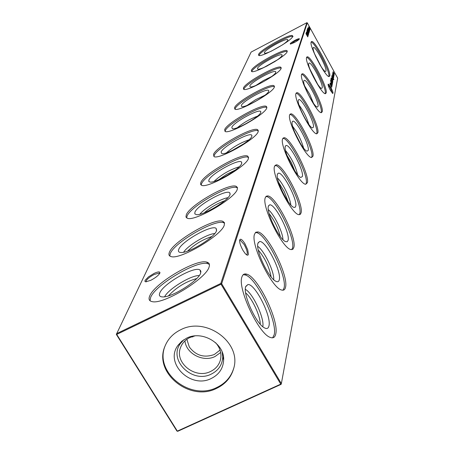 <?xml version="1.0" encoding="UTF-8"?>
<svg xmlns="http://www.w3.org/2000/svg" width="454" height="454" viewBox="0 0 454 454"><rect width="100%" height="100%" fill="white"/><g stroke="black" fill="none" stroke-linecap="round" stroke-linejoin="round"><path stroke-width="0.68" d="M164.637 296.774C168.207 289.107 190.93 275.198 199.278 275.538M168.457 295.866C176.3 287.422 185.726 281.645 196.741 278.529M159.797 292.955C163.099 283.756 194.698 265.698 199.993 269.988L200.884 271.22L200.634 273.115C198.557 280.663 172.344 297.274 162.969 296.927C159.763 296.933 158.707 295.611 159.797 292.955M150.047 300.775L150.649 297.398C155.461 284.726 197.172 260.051 207.688 263.621L209.402 264.421M149.729 295.912C154.57 283.268 196.293 258.587 206.791 262.123C209.237 262.735 209.998 264.381 209.073 267.054C206.161 278.614 163.746 304.555 152.357 301.666C149.173 301.115 148.299 299.197 149.729 295.912M183.626 252.214C187.689 245.546 207.001 233.969 214.742 233.543M187.633 251.085C194.613 244.366 202.688 239.519 211.865 236.54M178.745 249.371C181.572 241.341 212.058 224.231 216.127 228.407L216.49 230.757C214.719 237.476 188.552 253.446 180.828 252.486C178.632 252.345 177.94 251.306 178.745 249.371M169.796 256.028L170.29 253.542C174.421 242.402 215.202 218.845 223.652 222.715L224.571 223.181M169.45 252.157C173.604 241.046 214.396 217.483 222.829 221.319L224.441 222.681L224.287 225.088C221.819 235.303 180.164 259.983 171.09 256.584C168.939 256.028 168.394 254.558 169.45 252.157M199.896 214.231C204.243 208.38 220.684 198.682 227.88 197.711M204.192 212.841C210.253 207.557 217.052 203.545 224.594 200.799M194.925 212.16C197.348 205.117 226.631 188.875 229.798 192.842L230.008 194.641C228.493 200.628 202.722 215.945 196.338 214.634L194.817 213.874L194.925 212.16M186.651 217.937L187.059 216.093C190.623 206.264 230.195 183.779 237.045 187.701L237.493 187.933M186.288 214.799C189.868 204.998 229.446 182.502 236.29 186.395L237.402 187.491L237.26 189.324C235.149 198.364 194.63 221.858 187.343 218.255L185.947 217.018L186.288 214.799M214.01 181.452C221.285 174.659 229.673 169.773 239.162 166.794M218.732 179.744L226.688 174.291L235.354 170.057M208.897 180.028C210.991 173.814 239.054 158.372 241.545 162.078L241.67 163.485C240.365 168.831 215.196 183.507 209.89 182.009L208.789 181.367L208.897 180.028M201.207 185.113L201.542 183.745C204.635 175.034 242.867 153.554 248.48 157.39L248.639 157.476M200.827 182.531C203.931 173.842 242.175 152.357 247.776 156.165L248.44 158.474C246.636 166.51 207.444 188.887 201.531 185.266L200.537 184.256L200.827 182.531M226.381 152.873C233.044 147.045 240.563 142.709 248.934 139.849M231.744 150.734L244.405 143.424M221.087 151.999C222.908 146.489 249.779 131.768 251.76 135.218L251.834 136.336C250.704 141.126 226.251 155.189 221.796 153.605L221.087 151.999M213.908 156.539L214.18 155.518C216.864 147.788 253.57 127.296 258.343 130.888M213.516 154.377C216.223 146.642 253.082 126.087 257.719 129.753L258.184 131.603C256.629 138.771 218.834 160.114 213.993 156.579L213.516 154.377M237.34 127.71C243.389 122.722 250.103 118.874 257.469 116.179M243.815 124.884L251.754 120.333M231.812 127.336C233.401 122.421 259.132 108.37 260.727 111.559L260.766 112.467C259.79 116.769 236.097 130.253 232.334 128.652L231.812 127.336M225.088 131.427L225.309 130.678C227.624 123.857 262.35 104.46 266.873 107.479M224.685 129.594C227.051 122.676 262.537 102.996 266.413 106.474L266.748 107.978C265.403 114.397 229.02 134.793 225.014 131.393L224.685 129.594M247.129 105.385L255.664 99.642L264.96 95.227M241.324 105.464C242.72 101.06 267.372 87.616 268.66 90.573L268.683 91.316C267.832 95.198 244.922 108.143 241.715 106.554L241.324 105.464M235.002 109.187L235.172 108.642C237.181 102.587 270.113 84.183 274.426 86.72M234.587 107.621C236.67 101.407 270.828 82.526 274.091 85.812L274.341 87.049C273.166 92.82 238.163 112.342 234.82 109.102L234.587 107.621M255.954 85.414L263.479 80.5L271.56 76.567M249.814 85.937C251.045 81.97 274.687 69.087 275.737 71.823L275.748 72.441C275.005 75.954 252.867 88.394 250.114 86.85L249.814 85.937M243.855 89.347L243.985 88.967C245.733 83.559 277.019 66.057 281.168 68.179M243.429 87.997C245.273 82.39 278.149 64.258 280.918 67.351L281.105 68.378C280.09 73.593 246.403 92.298 243.599 89.234L243.429 87.997M263.978 67.436L277.388 59.86M267.531 65.756C262.378 68.321 259.092 69.456 257.679 69.167L257.441 68.395C258.53 64.808 281.23 52.443 282.087 54.979L282.087 55.496C281.401 56.915 278.745 59.094 274.114 62.039M251.896 71.295C253.428 66.443 283.211 49.764 287.217 51.529M251.374 70.364C253.009 65.285 284.675 47.852 287.041 50.752L287.183 51.62C286.298 56.341 253.871 74.303 251.499 71.409L251.374 70.364M271.356 51.137L282.524 44.844M271.56 51.041C267.826 52.749 265.476 53.476 264.517 53.209L264.33 52.55C265.295 49.293 287.115 37.41 287.819 39.765L287.813 40.202C287.371 41.206 285.543 42.795 282.337 44.974M259.047 55.326C260.494 50.689 291.008 33.914 293.051 36.649M258.553 54.44C260.006 49.821 290.526 33.034 292.558 35.758L292.665 36.496C291.894 40.792 260.664 58.055 258.638 55.326L258.553 54.44M245.058 243.94L247.719 249.796L248.429 254.285L247.878 255.193L246.789 254.989L245.308 253.695L243.043 250.494C240.501 245.886 239.389 242.357 239.706 239.911C240.563 238.293 242.351 239.638 245.058 243.94M246.539 254.83C247.98 253.707 247.209 250.302 244.229 244.61L240.348 240.325L239.61 240.524M330.835 87.474C332.901 91.521 333.497 93.501 332.617 93.41L330.302 90.153C328.747 87.213 328.015 85.238 328.094 84.234C328.458 83.837 329.371 84.915 330.835 87.474M332.356 93.183L330.364 87.832L328.089 84.79M290.804 44.015L295.361 40.764L299.072 39.39M294.34 42.545L290.407 44.078C289.697 43.68 291.281 42.392 295.157 40.213C297.909 38.823 299.322 38.391 299.407 38.913C298.919 39.759 297.228 40.968 294.34 42.545M159.638 273.552L159.059 273.098L154.241 274.477C150.138 276.628 147.448 278.745 146.165 280.816L146.188 281.838M150.819 280.294L145.796 281.843L144.905 281.412L145.104 280.322L148.452 276.895L153.974 273.461C157.805 271.685 159.802 271.435 159.956 272.712C159.104 274.959 156.057 277.49 150.819 280.294M245.347 289.334C252.81 293.08 264.682 318.47 262.804 326.721M245.648 292.932C251.987 297.926 260.443 316.018 260.233 324.173M245.659 286.735L247.901 284.55C254.961 283.347 271.77 316.472 268.938 325.989C268.269 328.724 266.572 329.229 263.859 327.51C255.517 322.669 242.799 294.096 245.659 286.735M243.191 274.721L245.098 274.92C256.3 277.332 277.814 321.591 274.159 334.785L272.672 337.816M241.92 276.991C242.725 274.392 244.309 273.456 246.664 274.165C257.832 276.594 279.358 320.87 275.737 334.053C274.993 337.43 273.143 338.536 270.187 337.373C258.621 333.866 237.283 288.159 241.92 276.991M257.719 246.34C264.211 250.5 274.505 271.991 273.7 279.709M258.275 250.069C264.909 257.878 269.194 266.833 271.134 276.934M257.934 243.276L259.518 241.585C265.442 239.882 281.803 271.509 279.284 279.766C278.801 281.764 277.593 282.24 275.652 281.185C268.388 277.797 255.318 249.791 257.934 243.276M255.403 232.561L256.448 232.635C266.021 233.685 287.365 276.418 284.068 287.95L283.018 290.202M254.518 234.219L255.795 232.227L257.895 231.926C267.44 232.998 288.789 275.737 285.526 287.257C284.993 289.726 283.676 290.639 281.594 290.01C271.742 288.188 250.336 244.031 254.518 234.219M268.325 209.686C274.029 214.095 282.944 232.369 282.916 239.604M269.131 213.63C274.505 220.451 278.228 228.09 280.305 236.54M268.393 206.23L269.557 204.907C274.574 202.949 290.361 233.106 288.108 240.314L287.178 241.761L285.441 241.568C279.136 239.218 266.016 211.995 268.393 206.23M265.868 196.548L266.39 196.576C274.608 196.747 295.509 237.839 292.529 247.963L291.786 249.655M265.255 197.774L266.197 196.242L267.735 195.912C275.93 196.094 296.831 237.198 293.886 247.311L292.87 249.269L291.003 249.569C282.587 248.871 261.487 206.411 265.255 197.774M277.513 178.082C282.564 182.61 290.276 198.194 290.81 204.97M278.597 182.326L284.193 191.503L288.091 201.525M277.422 174.274L278.296 173.218C282.587 171.164 297.75 199.919 295.73 206.241L295.026 207.387L293.715 207.325C288.233 205.724 275.255 179.392 277.422 174.274M274.937 165.443L275.124 165.455C282.223 165.052 302.534 204.499 299.839 213.42L299.311 214.702M274.511 166.34L276.384 164.819C283.461 164.433 303.771 203.891 301.104 212.807L300.332 214.339L298.936 214.668C291.701 214.708 271.112 173.973 274.511 166.34M285.56 150.569C291.366 157.731 295.395 165.789 297.642 174.733M286.962 155.251L291.389 162.759L294.742 170.806M285.288 146.426L285.963 145.575C289.663 143.504 304.203 170.942 302.375 176.527L300.826 177.452C296.031 176.39 283.313 150.989 285.288 146.426M282.87 138.305C289.073 137.63 308.658 175.397 306.217 183.285L305.843 184.25M282.581 138.958L284.028 137.71C290.18 136.943 309.827 174.807 307.403 182.701L305.729 184.245C299.47 184.772 279.499 145.728 282.581 138.958M292.677 126.411C297.716 132.937 301.36 140.167 303.607 148.1M294.493 131.739L300.406 143.475M292.206 121.939L292.739 121.246C295.957 119.209 309.878 145.422 308.226 150.376L307.006 151.171C302.795 150.501 290.395 126.019 292.206 121.939M289.862 114.425C295.509 114.102 314.026 149.837 311.83 156.766L311.569 157.487M289.669 114.885L290.81 113.852C296.195 112.853 315.155 149.184 312.942 156.21L311.631 157.493C306.172 158.344 286.871 120.923 289.669 114.885M299.016 105.05C303.386 110.963 306.66 117.433 308.856 124.447M301.49 111.525L305.094 118.63M298.335 100.243L298.76 99.67C301.581 97.701 314.923 122.773 313.413 127.188L312.437 127.869C308.72 127.489 296.678 103.904 298.335 100.243M296.07 93.252C301.252 93.235 318.799 127.12 316.807 133.249L316.625 133.777M295.951 93.564L296.871 92.695C301.609 91.549 319.883 126.428 317.857 132.716L316.807 133.799C312.023 134.849 293.403 98.961 295.951 93.564M304.713 86.044L309.736 94.336L313.493 103.274M303.8 80.886L304.146 80.409C306.637 78.514 319.423 102.53 318.044 106.486L317.25 107.07C313.952 106.9 302.279 84.183 303.8 80.886M301.626 74.348C306.405 74.598 323.066 106.803 321.25 112.246L321.131 112.626M301.558 74.535L302.302 73.803C306.501 72.572 324.105 106.094 322.244 111.741L321.392 112.654C317.164 113.84 299.22 79.393 301.558 74.535M309.866 69.048L317.613 84.194M308.709 63.509L308.998 63.106C311.206 61.29 323.469 84.331 322.204 87.894L321.551 88.399C318.606 88.382 307.307 66.488 308.709 63.509M306.615 57.369C311.058 57.851 326.908 88.513 325.24 93.382M306.586 57.459L307.199 56.835C310.945 55.558 327.901 87.798 326.188 92.894L325.484 93.677C321.733 94.937 304.441 61.84 306.586 57.459M314.565 53.788L321.284 66.88M316.086 57.357C313.879 52.454 312.897 49.276 313.141 47.823L313.379 47.477C315.354 45.752 327.13 67.879 325.961 71.102L325.416 71.539C324.133 71.074 322.09 68.418 319.276 63.571M311.132 42.035C315.28 42.721 330.376 71.976 328.849 76.34M311.126 42.046L311.643 41.513C314.997 40.219 331.335 71.261 329.752 75.875L329.161 76.544C325.813 77.844 309.151 46.013 311.126 42.046M220.054 350.091L214.288 354.517C204.141 358.104 195.816 355.578 189.307 346.947L186.849 339.291M220.667 352.486L215.06 356.509C203.205 362.547 186.095 353.677 184.943 340.863M215.588 342.685C220.366 348.076 221.938 353.989 220.303 360.414C218.754 365.391 215.514 369.074 210.571 371.463C195.26 379.448 174.205 362.712 180.573 347.492C182.241 343.065 185.328 339.745 189.829 337.543L194.817 335.926M222.171 352.043L222.749 356.963C222.358 364.727 218.544 370.43 211.309 374.079C192.184 384.107 167.685 359.693 180.618 343.264L183.983 339.62M211.269 378.477C190.623 389.282 164.155 362.95 178.11 345.199L181.844 341.187L186.594 338.173C202.087 330.058 224.594 343.377 223.64 360.011C223.209 368.387 219.089 374.544 211.269 378.477M233.748 368.194C231.092 376.922 225.445 383.358 216.802 387.5C190.283 401.211 153.929 372.195 165.125 345.874M216.547 388.391C189.8 402.227 153.242 372.672 164.955 346.294C167.906 338.973 173.133 333.469 180.641 329.774C206.099 316.183 242.027 342.742 233.634 368.631C231.058 377.575 225.36 384.158 216.547 388.391M192.627 336.465L192.768 336.987L192.161 336.613M333.662 76.647L333.542 76.295L333.662 76.647M333.531 78.162L332.317 75.387L333.65 77.572L332.441 75.733L333.531 78.162M331.59 76.244L331.477 75.903L331.59 76.244M332.407 76.488L333.877 79.677L332.3 76.544M332.918 81.294L331.068 78.332L331.21 77.957L332.141 79.229L332.748 81.38M332.623 82.787L330.796 79.354L332.623 82.787M330.54 80.466L332.385 84.007L330.54 80.466M330.574 81.238L330.461 80.891L330.574 81.238M307.704 34.056L307.619 33.403L307.704 34.056M308.754 33.959L306.881 30.475L308.703 33.988M308.3 31.337L308.924 32.955L307.199 29.493L308.084 31.451M308.72 30.827L308.629 30.185L308.72 30.827M331.749 87.236L329.933 83.894L331.511 86.192L330.103 83.071L331.948 86.243L330.603 84.047L331.84 86.793L330.455 84.762L331.698 87.264M332.158 85.153L330.915 82.316L332.283 84.535L331.045 82.668L332.158 85.153M308.504 27.643L309.804 30.486L308.459 27.666M309.549 31.4L307.693 27.938L309.497 31.422M334.172 74.899L332.89 72.566L333.134 72.89L332.958 72.186L333.281 72.572L333.049 71.738L334.371 73.917L333.179 72.067L334.172 74.899M281.117 384.339L280.771 384.135L281.355 383.602L337.663 78.139L307.29 22.831L221.648 283.716L281.355 383.602L281.117 384.339L177.735 431.3L177.338 431.124L280.771 384.135L221.024 284.227L116.723 334.428L177.338 431.124L176.924 431.056L116.338 334.411L116.723 334.428L116.542 333.667L220.797 283.461L306.847 22.7L251.119 52.085L116.338 334.411M307.767 36.905L305.934 33.585L306.711 34.873L306.121 33.017L307.943 36.331L307.029 34.793L306.898 35.213L307.767 36.905M332.93 73.667L332.81 72.975L333.503 73.9L334.053 75.5L332.93 73.667M309.009 29.907L308.919 29.272L309.009 29.907M309.31 28.937L309.225 28.301L309.31 28.937M330.779 83.031L332.124 85.346L331.874 85.017L332.022 85.823L330.779 83.031M308.811 26.678L310.11 29.516L308.765 26.701M309.253 32.348L307.392 28.88L309.202 32.376M308.215 32.433L308.124 31.786L308.215 32.433M306.836 31.689L308.504 34.527L306.836 31.689M308.016 36.087L306.206 32.745L307.812 35.111L306.427 32.052L308.283 35.247L306.927 33.023L308.141 35.696L306.728 33.624L307.971 36.116M332.317 84.353L331.017 81.868L332.317 84.353M331.346 81.533L331.233 80.818L331.942 81.76L332.498 83.405L331.346 81.533M330.96 78.548L332.725 82.265L330.96 78.548M332.969 80.086L331.829 77.855L332.969 80.086M333.31 79.314L332.022 76.868L333.31 79.314M331.914 77.248L333.23 79.745L331.914 77.248M332.402 74.848L333.707 77.322L332.402 74.848M332.612 73.815L333.894 76.306L332.612 73.815M221.024 284.227L221.648 283.716L220.797 283.461L221.024 284.227M176.924 431.056L177.735 431.3M306.847 22.7L307.29 22.831M306.717 35.009L307.029 34.793M333.491 73.985L332.924 73.315L333.906 75.199L333.491 73.985M308.476 27.7L308.703 28.42L308.476 27.7M309.344 29.221L309.634 30.14L309.344 29.221M331.443 84.24L330.864 83.57L331.874 85.511L331.443 84.24M308.782 26.735L309.009 27.456L308.782 26.735M309.651 28.25L309.934 29.169L309.651 28.25M307.551 29.243L309.072 32.007L307.557 29.226M307.653 30.696L307.375 29.839L307.602 30.719M307.04 30.838L308.567 33.624L307.046 30.827M331.925 81.845L331.346 81.164L332.351 83.093L331.925 81.845M332.152 80.704L331.573 80.035L332.572 81.953L332.152 80.704M331.272 78.582L332.691 81.164L332.124 79.314L331.392 78.321L331.221 78.604M332.232 79.183L332.095 78.105M331.976 78.621L332.283 79.161M331.834 78.253L332.033 78.593M200.764 272.729L199.993 269.988M206.791 262.123L207.688 263.621M216.637 230.28L216.127 228.407M222.829 221.319L223.652 222.715M230.15 194.159L229.798 192.842M236.29 186.395L237.045 187.701M241.795 163.026L241.545 162.078M247.776 156.165L248.48 157.39M251.942 135.916L251.76 135.218M257.719 129.753L258.343 130.848M260.863 112.087L260.727 111.559M266.413 106.474L266.884 107.303M268.762 90.976L268.66 90.573M274.091 85.812L274.449 86.447M275.816 72.141L275.737 71.823M280.918 67.351L281.196 67.845M287.041 50.752L287.263 51.149M292.558 35.758L292.734 36.076M159.485 273.79L159.059 273.098M245.762 286.406L247.901 284.55M246.664 274.165L245.098 274.92M258.076 242.856L259.518 241.585M257.895 231.926L256.448 232.635M268.552 205.798L269.557 204.907M267.735 195.912L266.39 196.576M277.576 173.865L278.296 173.218M276.384 164.819L275.124 165.455M285.435 146.052L285.963 145.575M284.028 137.71L282.882 138.283M292.342 121.604L292.739 121.246M290.81 113.852L289.953 114.289M298.46 99.948L298.76 99.67M296.871 92.695L296.212 93.03M302.302 73.803L301.791 74.07M307.199 56.835L306.796 57.051M311.643 41.513L311.319 41.683M180.618 343.264L178.11 345.199M239.604 240.694L240.348 240.325M222.749 356.963L223.64 360.011M159.831 273.177L159.956 272.712"/></g></svg>
